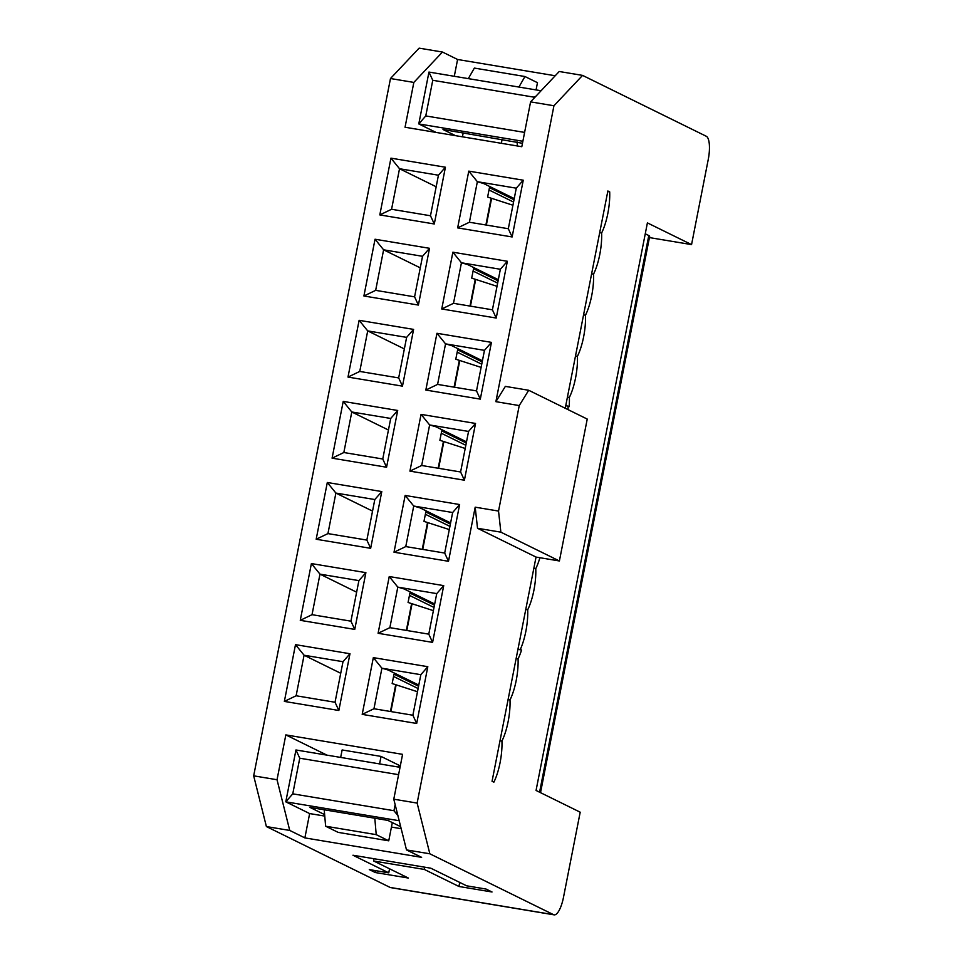 <?xml version="1.0" encoding="UTF-8"?>
<svg xmlns="http://www.w3.org/2000/svg" width="963" height="963" viewBox="0 0 963 963"><rect width="100%" height="100%" fill="white"/><g stroke="black" fill="none" stroke-linecap="round" stroke-linejoin="round"><path stroke-width="1.44" d="M518.01 648.99L521.573 649.977A33.175 10.232 -80.5 0 1 518.07 658.836A33.175 10.232 -80.5 0 1 516.204 680.456A33.175 10.232 -80.5 0 1 510.005 699.945L508.079 699.632M539.906 557.721A33.175 10.232 -80.5 0 1 535.765 568.676A33.175 10.232 -80.5 0 1 533.899 590.295A33.175 10.232 -80.5 0 1 527.7 609.784A33.175 10.232 -80.5 0 1 525.834 631.403A33.175 10.232 -80.5 0 1 520.357 649.375M527.7 609.784L525.774 609.459M535.765 568.676L533.839 568.351M510.005 699.945A33.175 10.232 -80.5 0 1 508.139 721.564A33.175 10.232 -80.5 0 1 501.94 741.053L500.014 740.74M501.94 741.053A33.175 10.232 -80.5 0 1 500.074 762.672A33.175 10.232 -80.5 0 1 493.875 782.173L492.057 781.27L536.042 557.071L477.516 528.278L475.192 507.176L417.135 803.082L429.847 853.796L406.494 849.908L421.625 857.347L304.874 837.894L289.743 830.443L266.39 826.555L253.678 775.841L277.031 779.741L285.83 734.901L402.582 754.354L393.783 799.194L417.135 803.082M565.245 408.252L607.87 190.987L609.687 191.878A33.175 10.232 -80.5 0 1 607.822 213.497A33.175 10.232 -80.5 0 1 601.622 232.986A33.175 10.232 -80.5 0 1 599.756 254.605A33.175 10.232 -80.5 0 1 593.557 274.094A33.175 10.232 -80.5 0 1 591.691 295.713A33.175 10.232 -80.5 0 1 585.492 315.202A33.175 10.232 -80.5 0 1 583.626 336.821A33.175 10.232 -80.5 0 1 577.427 356.31A33.175 10.232 -80.5 0 1 575.561 377.929A33.175 10.232 -80.5 0 1 569.362 397.43L567.436 397.105M577.427 356.31L575.501 355.997M585.492 315.202L583.566 314.889M593.557 274.094L591.631 273.769M601.622 232.986L599.696 232.661M498.1 280.823L473.543 268.737L471.701 278.126L497.016 286.312M514.013 199.738L489.457 187.653L487.615 197.042L512.93 205.239M533.658 98.623L533.947 97.155L432.76 80.29L425.766 115.933L524.606 132.413M473.086 271.048L497.642 283.122M453.501 303.321L441.74 308.967L452.875 252.198L461.446 262.779L453.501 303.321L492.418 309.809L500.363 269.267L461.446 262.779L467.729 264.608L498.328 279.667M488.999 189.964L513.556 202.049M469.402 222.236L457.642 227.882L468.776 171.125L477.359 181.694L469.402 222.236L508.32 228.725L516.276 188.182L477.359 181.694L483.631 183.524L514.23 198.583M468.319 78.629L474.362 68.084L524.955 76.522L518.913 87.055M536.054 89.92L537.474 82.686L524.955 76.522M522.861 141.272L418.785 123.926L425.766 115.933M533.947 97.155L535.934 96.204M432.76 80.29L428.956 72.069L541.074 90.751M430.485 215.76L438.442 175.218L399.525 168.73L391.568 209.272L430.485 215.76L434.289 223.982L379.807 214.905L390.942 158.149L445.424 167.225L438.442 175.218M436.046 132.413L418.785 123.926L428.956 72.069M517.444 145.979L517.023 141.85M463.203 132.882L462.421 136.818M502.12 139.358L501.338 143.294M442.462 52.038L413.837 82.421L390.484 78.521L419.11 48.15L442.462 52.038L457.594 59.489L454.295 76.282M457.594 59.489L555.206 75.752M414.584 296.845L422.528 256.302L383.611 249.814L375.666 290.357L414.584 296.845L418.387 305.066L363.906 295.99L375.04 239.233L429.522 248.31L422.528 256.302M436.179 186.762L399.525 168.73L390.942 158.149M420.265 267.846L383.611 249.814L375.04 239.233M491.443 342.371L480.308 399.127L425.827 390.051L437.587 384.406L445.544 343.863L436.961 333.282L491.443 342.371L484.461 350.351L445.544 343.863L451.816 345.693L482.415 360.752M649.423 237.584L691.554 244.602L708.25 159.473A20.741 6.392 99.5 0 0 706.264 136.265L582.567 75.391L553.942 105.761L530.589 101.873L521.802 146.713L405.05 127.248L413.837 82.421M645.258 233.804L648.785 235.538A20.741 1.818 11.1 0 1 649.676 236.284L540.52 792.669M554.122 914.85L390.665 887.609A20.741 6.392 -80.5 0 1 390.099 887.429L553.544 914.669A20.741 6.392 99.5 0 0 554.122 914.85A20.741 6.392 99.5 0 0 563.487 897.335L580.195 812.194L536.054 790.467L647.401 222.886L691.554 244.602M482.198 361.907L457.642 349.822L455.788 359.211L481.115 367.397M609.687 191.878L607.761 191.553M522.464 143.282L443.016 129.511L455.511 135.663M530.589 101.873L559.214 71.503L582.567 75.391M391.568 209.272L379.807 214.905M445.424 167.225L434.289 223.982M375.666 290.357L363.906 295.99M429.522 248.31L418.387 305.066M452.875 252.198L507.357 261.286L500.363 269.267M507.357 261.286L496.222 318.043L441.74 308.967M496.222 318.043L492.418 309.809M508.32 228.725L512.123 236.958L457.642 227.882M468.776 171.125L523.258 180.201L512.123 236.958M523.258 180.201L516.276 188.182M413.609 329.394L406.627 337.375L367.71 330.899L359.127 320.318L413.609 329.394L402.474 386.151L398.67 377.917L406.627 337.375M404.364 348.931L367.71 330.899L359.753 371.441L347.992 377.075L359.127 320.318M457.184 352.133L481.741 364.207M480.308 399.127L476.504 390.894L484.461 350.351M425.827 390.051L436.961 333.282M390.484 78.521L253.678 775.841M498.533 511.064L500.868 532.166L559.395 560.972L587.237 419.074L528.699 390.268L519.238 405.567L498.533 511.064L475.192 507.176M519.238 405.567L495.885 401.667L553.942 105.761M402.474 386.151L347.992 377.075M389.245 576.536L443.726 585.624L432.592 642.381L378.098 633.293L389.245 576.536L397.815 587.117L389.859 627.659L428.776 634.148L436.733 593.605L397.815 587.117L404.099 588.947L434.698 603.994M311.398 563.572L365.892 572.648L354.757 629.405L300.263 620.328L311.398 563.572L319.981 574.141L312.024 614.683L350.941 621.171L358.898 580.629L319.981 574.141L356.635 592.185M427.813 666.697L416.678 723.466L362.196 714.377L373.331 657.621L427.813 666.697L420.831 674.69L381.914 668.202L373.957 708.744L412.874 715.232L420.831 674.69M349.978 653.733L338.844 710.489L284.362 701.413L295.497 644.644L349.978 653.733L342.997 661.713L304.079 655.225L296.123 695.768L335.04 702.256L342.997 661.713M381.793 491.563L370.659 548.32L316.177 539.244L327.312 482.487L381.793 491.563L374.812 499.544L335.894 493.068L327.938 533.598L366.855 540.087L374.812 499.544M397.707 410.479L386.572 467.236L332.079 458.159L343.225 401.402L397.707 410.479L390.713 418.46L351.796 411.983L343.839 452.526L382.756 459.002L390.713 418.46M459.628 504.54L448.493 561.297L394.011 552.208L405.146 495.451L459.628 504.54L452.646 512.521L413.729 506.032L405.772 546.575L444.689 553.063L452.646 512.521M475.541 423.455L464.407 480.212L409.925 471.124L421.06 414.367L475.541 423.455L468.548 431.436L429.63 424.948L421.686 465.49L460.603 471.978L468.548 431.436M459.736 882.433L458.942 886.478L492.021 891.991L486.05 889.054L466.598 885.804L430.798 868.193L352.964 855.228L388.763 872.839L389.546 868.795M388.763 872.839L369.298 869.589L375.269 872.526L408.348 878.039L373.74 861.018L373.8 858.695M375.63 870.648L375.269 872.526M400.68 826.711L387.848 820.392L310.014 807.415L324.627 814.614M569.362 397.43A33.175 10.232 -80.5 0 1 569.169 406.663L568.074 406.121A33.175 10.232 -80.5 0 1 568.038 409.624M390.099 887.429L266.39 826.555M528.699 390.268L505.358 386.38L495.885 401.667M553.544 914.669L429.847 853.796M559.395 560.972L536.042 557.071M434.469 605.149L409.913 593.076L408.071 602.465L433.386 610.65M424.394 867.133L424.334 869.445L458.942 886.478M424.334 869.445L373.74 861.018M374.812 818.213L376.22 834.656L388.739 840.819L338.145 832.381L325.626 826.218L324.218 809.787M388.739 840.819L392.314 822.595M376.22 834.656L325.626 826.218M340.721 673.269L304.079 655.225L295.497 644.644M418.556 686.234L393.999 674.148L392.158 683.549L417.485 691.735M393.554 676.459L418.111 688.545M418.785 685.078L388.185 670.019L381.914 668.202L373.331 657.621M518.07 658.836L516.144 658.511M521.573 649.977L517.938 649.375M398.598 774.673L299.758 758.206L292.764 793.837L393.951 810.702L395.143 804.623M324.76 816.082L309.641 813.566L285.782 801.83L295.954 749.972L400.042 767.318M399.176 820.729L285.782 801.83L292.764 793.837M295.954 749.972L299.758 758.206M393.951 810.702L397.888 815.553M285.83 734.901L326.963 755.136M398.501 767.066L399.464 765.489L381.047 756.424L342.13 749.948L340.661 757.424M406.494 849.908L393.783 799.194M389.859 627.659L378.098 633.293M443.726 585.624L436.733 593.605M432.592 642.381L428.776 634.148M373.957 708.744L362.196 714.377M416.678 723.466L412.874 715.232M312.024 614.683L300.263 620.328M365.892 572.648L358.898 580.629M354.757 629.405L350.941 621.171M296.123 695.768L284.362 701.413M338.844 710.489L335.04 702.256M409.456 595.375L434.012 607.46M277.031 779.741L289.743 830.443M309.641 813.566L304.874 837.894M391.435 827.073L401.174 828.698M381.047 756.424L379.578 763.912M466.285 442.98L441.728 430.906L439.886 440.296L465.201 448.481M450.383 524.065L425.827 511.991L423.973 521.38L449.3 529.566M441.271 433.218L465.827 445.291M421.06 414.367L429.63 424.948L435.914 426.778L466.513 441.836M425.369 514.29L449.926 526.376M405.146 495.451L413.729 506.032L420 507.862L450.6 522.909M372.537 511.1L335.894 493.068L327.312 482.487M388.45 430.016L351.796 411.983L343.225 401.402M500.868 532.166L477.516 528.278M421.686 465.49L409.925 471.124M464.407 480.212L460.603 471.978M405.772 546.575L394.011 552.208M448.493 561.297L444.689 553.063M343.839 452.526L332.079 458.159M386.572 467.236L382.756 459.002M327.938 533.598L316.177 539.244M370.659 548.32L366.855 540.087M359.753 371.441L398.67 377.917M437.587 384.406L476.504 390.894M568.074 406.121L565.738 405.736M470.438 306.15L475.578 279.98M469.992 306.078L475.144 279.824M486.351 225.065L491.479 198.896M485.894 224.993L491.046 198.739M539.581 792.2L648.785 235.538M454.536 387.234L459.664 361.053M454.079 387.162L459.231 360.908M406.362 630.404L411.514 604.15M406.807 630.488L411.947 604.307M390.894 711.573L396.034 685.391M390.448 711.488L395.6 685.235M438.622 468.319L443.762 442.137M438.177 468.247L443.329 441.993M422.721 549.404L427.849 523.222M422.263 549.319L427.416 523.065"/></g></svg>
